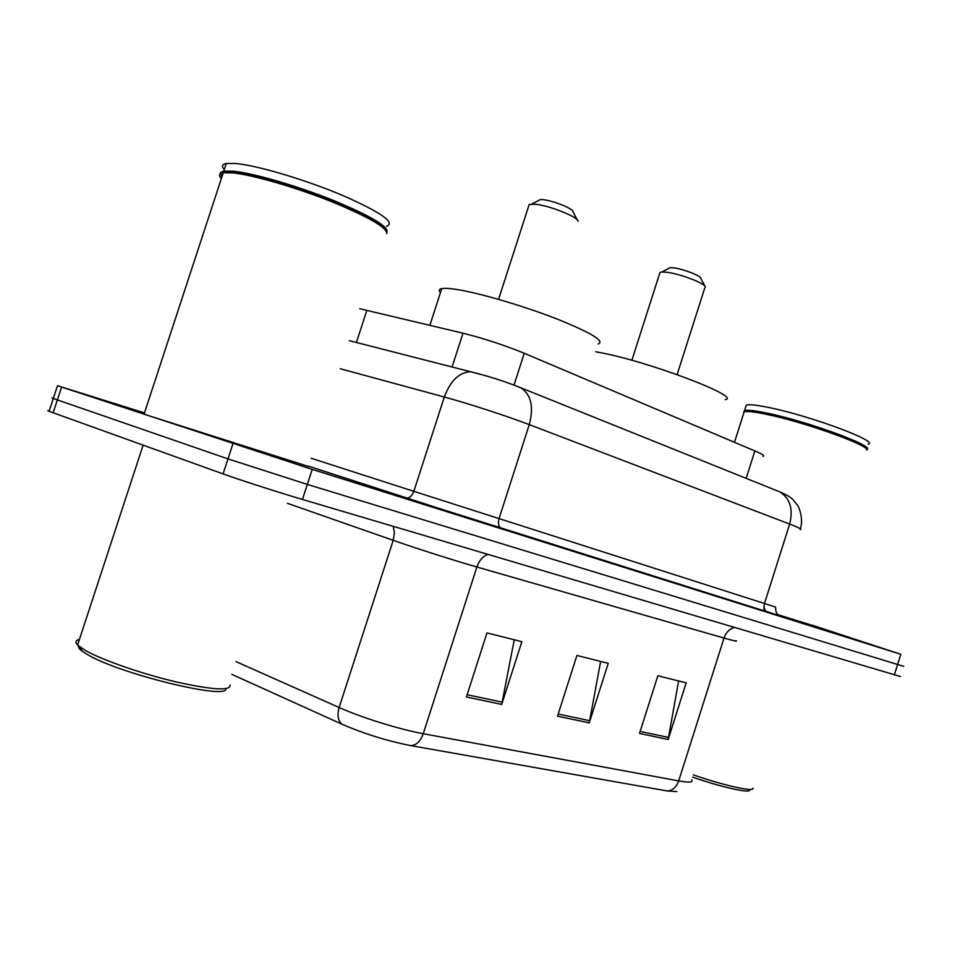 <?xml version="1.0" encoding="UTF-8"?>
<svg xmlns="http://www.w3.org/2000/svg" width="955" height="955" viewBox="0 0 955 955"><rect width="100%" height="100%" fill="white"/><g stroke="black" fill="none" stroke-linecap="round" stroke-linejoin="round"><path stroke-width="1.43" d="M359.701 308.716L462.996 333.188C484.042 338.488 504.467 345.185 524.259 353.278L754.868 450.927C762.329 454.126 765.027 455.941 762.997 456.395M811.034 624.809L900.816 654.306L312.213 469.394L57.515 385.701L144.48 412.906M903.752 666.351L307.319 484.412L227.982 458.901L53.289 398.498C51.463 397.805 51.498 397.698 53.396 398.187C51.498 397.698 51.463 397.805 53.289 398.498L227.982 458.901L307.319 484.412L903.752 666.351M676.916 791.6L666.9 790.907L410.769 745.616C387.396 741.032 364.524 733.918 342.165 724.296L231.862 674.361M900.541 676.558L302.437 499.453C277.965 492.219 238.989 479.673 223.076 473.919L49.075 411.295C47.261 410.555 47.32 410.387 49.23 410.817M639.504 733.44L657.852 675.758L686.168 682.849L668.166 739.48L639.504 733.44M466.398 696.983L486.978 632.926L521.848 641.664L501.721 704.42L466.398 696.983M557.505 716.178L576.916 655.464L608.24 663.319L589.247 722.851L557.505 716.178M600.647 661.421L589.247 722.851M514.256 639.766L501.721 704.42M678.599 680.951L668.166 739.48M866.818 450.044C869.695 445.46 804.552 422.122 766.781 414.398C757.387 412.405 750.702 411.438 746.726 411.486L744.184 411.796L743.599 413.622M866.364 449.053C867.797 444.135 804.182 421.465 767.366 413.945C758.067 411.987 751.454 411.02 747.502 411.08L744.255 411.772M866.686 449.53C876.559 446.737 807.739 421.394 767.175 413.145C754.963 410.59 747.419 409.731 744.566 410.578L743.718 411.999M868.095 444.206C880.14 441.807 810.401 415.807 768.966 407.534C756.73 405.015 749.174 404.204 746.309 405.099L745.712 406.997M810.986 624.976L778.158 614.745M753.053 788.185C754.414 792.28 725.143 785.881 693.342 774.887M749.794 789.821C751.024 793.76 722.995 787.66 692.626 777.155M704.874 286.023L700.755 278.275C701.089 275.888 683.398 269.047 673.836 267.889L670.135 267.663L668.321 268.618M705.387 287.001C705.948 283.731 680.724 274.001 667.163 272.306L661.946 271.972L660.024 272.354L659.595 273.703M725.096 399.668C743.348 397.543 649.376 361.694 600.444 352.646L595.717 351.774M577.238 219.853L573.024 211.735C573.68 208.847 552.897 200.49 542.894 199.655L540.411 199.547L537.999 200.801M577.99 221.297C579.04 217.346 549.388 205.456 535.218 204.239L529.189 204.477L528.593 206.328M598.224 343.967C604.993 341.21 591.527 332.997 557.839 319.316C525.62 306.674 482.645 293.889 459.045 289.866C450.676 288.434 444.911 288.004 441.759 288.589C438.918 289.15 438.488 290.475 440.458 292.588M225.858 688.686C228.341 700.361 118.898 673.788 87.12 654.354L82.202 651.191C79.169 648.911 77.916 647.108 78.429 645.783M230.107 684.938C230.907 691.038 212.977 690.047 176.317 681.954C141.925 673.884 101.755 659.905 85.091 650.283L77.606 645.007C74.872 642.178 75.481 640.339 79.408 639.492M386.668 233.605C387.42 227.768 368.988 217.083 331.373 201.565C295.895 187.407 253.373 175.052 233.151 172.939L223.267 172.76C218.97 173.476 218.325 175.434 221.333 178.645M308.429 466.446L144.062 414.183C140.409 412.918 140.433 412.823 144.157 413.909M386.178 230.824C387.026 219.65 273.667 175.577 234.166 172.413L231.588 172.175C225.559 171.745 222.002 172.27 220.915 173.75L221.775 177.332M386.859 232.411C389.294 227.004 371.591 216.391 333.737 200.562C297.96 186.118 254.293 173.344 233.712 171.232L223.816 171.076L220.342 172.604L220.772 173.476M386.5 226.299C395.859 222.79 381.367 212.547 343.012 195.584C306.412 180.065 258.196 165.633 236.231 163.544L226.311 163.484C221.99 164.272 221.321 166.313 224.306 169.596M746.153 478.36L754.868 450.927M514.005 385.116L524.259 353.278M452.073 366.995L462.996 333.188M356.418 342.475L366.887 310.256M766.089 611.319C785.106 617.587 785.69 617.933 767.832 612.346L501.948 528.784L308.525 466.171L406.15 498.033C409.48 498.212 412.047 495.979 413.837 491.336L775.556 607.046M900.816 654.306L894.298 675.03M61.609 387.073L53.122 412.823M232.877 443.908L223.076 473.919M312.213 469.394L302.437 499.453M800.099 529.548C802.522 529.512 799.037 527.685 789.666 524.068L764.478 603.548C763.487 607.702 764.501 610.591 767.534 612.239L767.832 612.346M777.143 490.81L779.638 491.813C790.072 498.235 793.414 508.991 789.666 524.068L529.273 424.629C507.081 416.105 468.141 403.44 444.314 397.017L413.837 491.336L311.103 458.233M349.327 340.66L470.552 371.722C459.152 372.331 450.414 380.759 444.314 397.017L340.207 368.714M518.29 386.763L520.797 387.778C531.123 394.558 533.952 406.842 529.273 424.629L499.023 518.684C497.77 523.579 498.653 526.909 501.662 528.676L501.948 528.784M800.362 528.76C803.883 518.601 798.38 505.493 797.521 505.314L793.51 500.229C791.349 497.615 786.729 494.809 779.638 491.813L520.797 387.778C505.279 381.499 488.53 376.151 470.552 371.722L486.823 376.031M405.708 497.925L779.387 615.629C779.805 615.068 775.675 616.023 775.556 607.07M410.769 745.616C416.273 745.342 420.427 741.378 423.244 733.715L678.695 780.904C676.259 787.469 672.332 790.8 666.9 790.907M342.165 724.296C337.951 720.989 336.948 715.402 339.144 707.512C361.384 717.527 399.918 729.525 423.244 733.715L476.879 567.007C454.353 560.561 416.01 548.337 393.197 540.327L287.479 503.345M735.923 640.614C738.036 641.784 734.073 640.924 724.021 638.059L678.695 780.904C689.092 782.754 693.461 782.396 691.778 779.841M236.004 661.624L339.144 707.512L393.197 540.327L394.415 532.926L393.221 526.384M734.335 627.578C729.477 628.856 726.051 632.353 724.021 638.059L476.879 567.007C479.231 560.346 482.92 556.168 487.933 554.473M558.186 714.03L589.772 720.727M640.148 731.411L668.667 737.451M467.126 694.727L502.294 702.188M57.515 385.701L49.075 411.295M763.976 611.128L764.06 606.079M744.184 411.796L734.479 442.284M747.502 411.08L746.726 411.486M746.309 405.099L744.566 410.578M670.135 267.663L661.946 271.972M660.024 272.354L631.864 360.298M704.814 287.849L677.107 374.587M540.411 199.547L531.72 204.06M529.189 204.477L498.558 299.357M441.759 288.589L429.869 325.285M82.202 651.191L79.957 647.001M143.131 445.173L77.606 645.007M223.267 172.76L144.062 414.183M231.588 172.175L230.561 172.7M226.311 163.484L223.816 171.076"/></g></svg>
